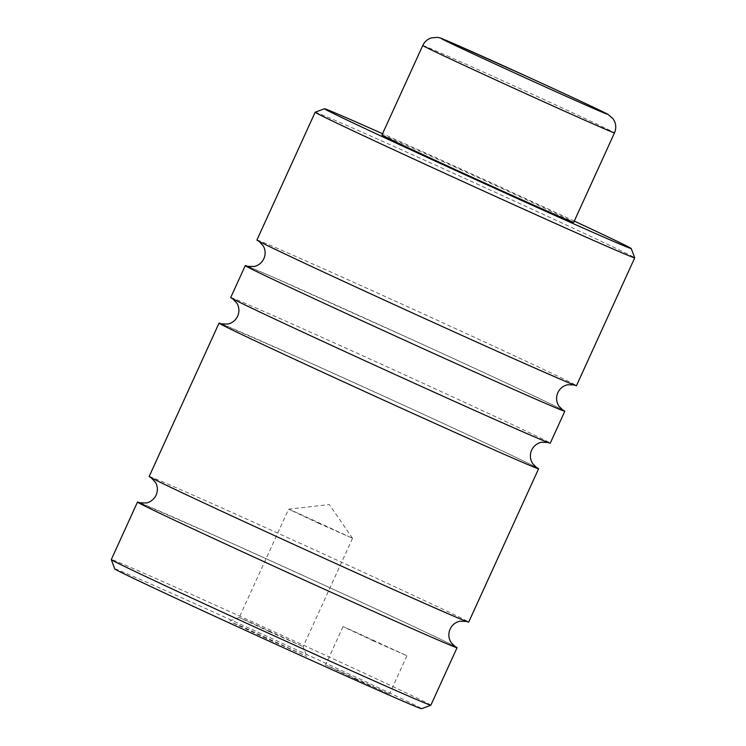 <?xml version="1.0" encoding="UTF-8"?>
<svg xmlns="http://www.w3.org/2000/svg" width="746" height="746" viewBox="0 0 746 746"><rect width="100%" height="100%" fill="white"/><g stroke="black" fill="none" stroke-linecap="round" stroke-linejoin="round"><path stroke-width="0.56" stroke-dasharray="3.73 2.8" d="M247.914 266.453A175.59 1.837 -155.5 0 1 413.601 340.307A175.59 1.837 -155.5 0 1 562.428 409.787M221.702 323.969A175.59 1.837 -155.5 0 1 387.388 397.823A175.59 1.837 -155.5 0 1 536.215 467.304M140.155 502.916A175.59 1.837 -155.5 0 1 305.841 576.761A175.59 1.837 -155.5 0 1 454.668 646.25M355.786 679.177L325.545 664.994L335.569 669.274L389.459 694.125L355.786 679.177M373.261 640.833L343.02 626.649L353.045 630.929L406.934 655.781L373.261 640.833M266.08 638.324L232.071 622.518L241.769 626.407L306.82 656.405L266.08 638.324M269.502 631.694L239.252 617.511L249.406 621.847L303.165 646.642L269.502 631.694M318.859 523.375L288.618 509.192L298.857 513.556L352.532 538.314L318.859 523.375M574.289 221.086A168.568 1.762 24.5 0 0 486.075 180.457A168.568 1.762 24.5 0 0 382.549 133.711M315.176 112.217A175.59 1.837 -155.5 0 1 483.501 186.929A175.59 1.837 -155.5 0 1 634.715 257.836M114.763 568.9A168.568 1.762 -155.5 0 1 276.374 640.6A168.568 1.762 -155.5 0 1 421.527 708.7M430.843 705.212A175.59 1.837 24.5 0 0 279.629 634.277A175.59 1.837 24.5 0 0 111.285 559.584M381.98 134.961A105.354 1.1 -155.5 0 1 482.988 179.786A105.354 1.1 -155.5 0 1 573.711 222.336M256.913 240.044A175.59 1.837 -155.5 0 1 425.257 314.747A175.59 1.837 -155.5 0 1 576.462 385.673M230.701 297.561A175.59 1.837 -155.5 0 1 399.045 372.263A175.59 1.837 -155.5 0 1 550.25 443.189M149.153 476.498A175.59 1.837 -155.5 0 1 317.498 551.201A175.59 1.837 -155.5 0 1 468.702 622.127M422.758 45.487A105.354 1.1 -155.5 0 1 523.757 90.313A105.354 1.1 -155.5 0 1 614.49 132.872M562.801 410.039C563.286 409.601 493.209 376.543 413.601 340.307L271.721 276.561L247.485 266.331M536.588 467.555C537.073 467.117 467.005 434.06 387.388 397.823L297.607 357.185L221.273 323.848M455.041 646.493C455.517 646.055 385.449 612.998 305.832 576.761L216.051 536.132L139.726 502.795M343.02 626.649L325.545 664.994M239.261 617.511L229.488 621.157M352.532 538.304L329.322 504.548L288.627 509.182L239.252 617.511M573.814 384.815L497.908 351.608L408.127 310.97L318.038 269.493L259.291 241.49M547.601 442.341L471.696 409.125L381.915 368.487L291.826 327.009L233.078 299.006M466.054 621.278L390.149 588.062L300.368 547.433L210.279 505.956L151.531 477.944M352.532 538.314L303.165 646.642L306.82 656.405M406.934 655.781L389.459 694.125"/><path stroke-width="1.12" d="M562.428 409.787A175.59 1.837 -155.5 0 1 564.815 411.233A175.59 1.837 -155.5 0 1 396.471 336.53A175.59 1.837 -155.5 0 1 245.257 265.604A175.59 1.837 -155.5 0 1 247.914 266.453M536.215 467.304A175.59 1.837 -155.5 0 1 538.603 468.749A175.59 1.837 -155.5 0 1 370.258 394.047A175.59 1.837 -155.5 0 1 219.044 323.121A175.59 1.837 -155.5 0 1 221.702 323.969M454.668 646.25A175.59 1.837 -155.5 0 1 457.056 647.696A175.59 1.837 -155.5 0 1 288.711 572.993A175.59 1.837 -155.5 0 1 137.497 502.058A175.59 1.837 -155.5 0 1 140.155 502.916M382.549 133.711A168.568 1.762 24.5 0 0 324.473 108.739A168.568 1.762 24.5 0 0 469.626 176.839A168.568 1.762 24.5 0 0 631.237 248.53A168.568 1.762 24.5 0 0 574.289 221.086M631.237 248.53L634.715 257.836A175.59 1.837 -155.5 0 1 634.715 257.855A175.59 1.837 -155.5 0 1 466.371 183.152A175.59 1.837 -155.5 0 1 315.157 112.226A175.59 1.837 -155.5 0 1 315.176 112.217L324.473 108.739M430.824 705.222L421.527 708.7A168.568 1.762 -155.5 0 1 259.925 636.972A168.568 1.762 -155.5 0 1 114.763 568.9L111.285 559.603A175.59 1.837 24.5 0 0 111.285 559.603A175.59 1.837 24.5 0 0 262.499 630.51A175.59 1.837 24.5 0 0 430.824 705.222A175.59 1.837 24.5 0 0 430.843 705.212L457.056 647.696M614.49 132.872L573.711 222.336A105.354 1.1 -155.5 0 1 472.703 177.52A105.354 1.1 -155.5 0 1 381.98 134.961L422.758 45.487A105.354 1.1 -155.5 0 0 513.481 88.047A105.354 1.1 -155.5 0 0 614.49 132.872C616.159 129.011 616.168 125.151 614.527 121.29L612.96 118.623L608.093 114.455C602.367 111.219 568.387 95.423 528.905 77.379A91.301 0.96 24.5 0 0 441.483 38.54A91.301 0.96 24.5 0 0 519.99 75.421A91.301 0.96 24.5 0 0 607.412 114.259A91.301 0.96 24.5 0 0 528.905 77.379L454.09 43.781C438.918 37.309 440.83 38.027 437.408 37.375L431.458 37.869C427.467 39.165 424.567 41.701 422.758 45.487M634.715 257.855L576.462 385.673A175.59 1.837 -155.5 0 1 408.118 310.97A175.59 1.837 -155.5 0 1 256.913 240.044L315.157 112.226M564.815 411.233L550.25 443.189A175.59 1.837 -155.5 0 1 381.905 368.487A175.59 1.837 -155.5 0 1 230.701 297.561L245.257 265.604M538.603 468.749L468.702 622.127A175.59 1.837 -155.5 0 1 300.358 547.424A175.59 1.837 -155.5 0 1 149.153 476.498L219.044 323.121M574.243 384.945L567.594 384.75C563.146 385.822 559.901 388.452 557.859 392.629C556.208 396.452 556.18 400.266 557.766 404.062L558.922 406.178L562.801 410.039M548.03 442.462L541.382 442.266C536.933 443.338 533.688 445.968 531.646 450.146C529.996 453.969 529.968 457.783 531.562 461.578L532.709 463.695L536.588 467.555M466.483 621.399L459.834 621.213C455.386 622.276 452.141 624.906 450.099 629.083C448.449 632.916 448.421 636.73 450.006 640.525L451.162 642.632L455.041 646.493M139.735 502.795L146.375 502.981C150.813 501.909 154.058 499.288 156.11 495.111C157.919 490.812 157.77 486.634 155.653 482.578L151.158 477.701M221.292 323.857L227.922 324.044C232.36 322.971 235.605 320.342 237.657 316.164C239.466 311.875 239.317 307.697 237.2 303.631L232.705 298.754M247.495 266.341L254.134 266.527C258.573 265.455 261.818 262.825 263.87 258.648C265.679 254.358 265.529 250.18 263.413 246.115L258.918 241.238M137.497 502.058L111.285 559.584"/></g></svg>
